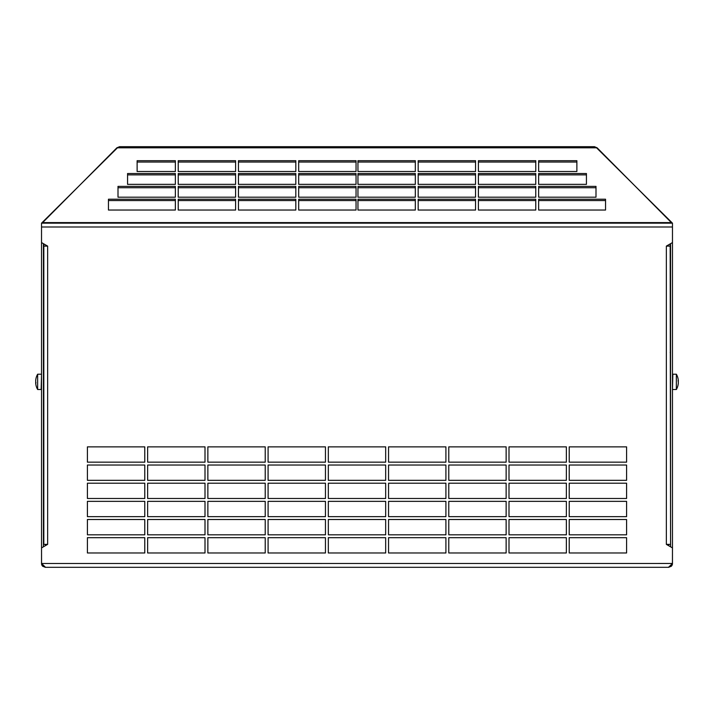 <?xml version="1.0" encoding="UTF-8"?>
<svg xmlns="http://www.w3.org/2000/svg" width="714" height="714" viewBox="0 0 714 714"><rect width="100%" height="100%" fill="white"/><g stroke="black" fill="none" stroke-linecap="round" stroke-linejoin="round"><path stroke-width="1.07" d="M357 146.682L594.414 146.682L594.414 147.807L596.556 147.807L672.472 223.161L41.528 223.161L117.444 147.807L119.586 147.807L119.586 146.682L357 146.682M175.358 160.695L175.358 171.503L137.124 171.503L137.124 160.695L175.358 160.695M298.684 171.503L298.684 160.695L356.045 160.695L356.045 171.503L298.684 171.503M238.458 171.503L238.458 160.695L295.819 160.695L295.819 171.503L238.458 171.503M178.232 171.503L178.232 160.695L235.593 160.695L235.593 171.503L178.232 171.503M298.684 184.355L298.684 173.538L356.045 173.538L356.045 184.355L298.684 184.355M238.458 184.355L238.458 173.538L295.819 173.538L295.819 184.355L238.458 184.355M178.232 184.355L178.232 173.538L235.593 173.538L235.593 184.355L178.232 184.355M298.684 197.198L298.684 186.381L356.045 186.381L356.045 197.198L298.684 197.198M238.458 197.198L238.458 186.381L295.819 186.381L295.819 197.198L238.458 197.198M178.232 197.198L178.232 186.381L235.593 186.381L235.593 197.198L178.232 197.198M118.006 197.198L118.006 186.381L175.358 186.381L175.358 197.198L118.006 197.198M298.684 210.041L298.684 199.224L356.045 199.224L356.045 210.041L298.684 210.041M238.458 210.041L238.458 199.224L295.819 199.224L295.819 210.041L238.458 210.041M178.232 210.041L178.232 199.224L235.593 199.224L235.593 210.041L178.232 210.041M118.006 199.224L175.358 199.224L175.358 210.041L108.448 210.041L108.448 199.224L118.006 199.224M595.994 199.224L538.642 199.224L538.642 210.041L605.552 210.041L605.552 199.224L595.994 199.224M535.768 210.041L535.768 199.224L478.407 199.224L478.407 210.041L535.768 210.041M475.542 210.041L475.542 199.224L418.181 199.224L418.181 210.041L475.542 210.041M415.316 210.041L415.316 199.224L357.955 199.224L357.955 210.041L415.316 210.041M595.994 197.198L595.994 186.381L538.642 186.381L538.642 197.198L595.994 197.198M535.768 197.198L535.768 186.381L478.407 186.381L478.407 197.198L535.768 197.198M475.542 197.198L475.542 186.381L418.181 186.381L418.181 197.198L475.542 197.198M415.316 197.198L415.316 186.381L357.955 186.381L357.955 197.198L415.316 197.198M535.768 184.355L535.768 173.538L478.407 173.538L478.407 184.355L535.768 184.355M475.542 184.355L475.542 173.538L418.181 173.538L418.181 184.355L475.542 184.355M415.316 184.355L415.316 173.538L357.955 173.538L357.955 184.355L415.316 184.355M535.768 171.503L535.768 160.695L478.407 160.695L478.407 171.503L535.768 171.503M475.542 171.503L475.542 160.695L418.181 160.695L418.181 171.503L475.542 171.503M415.316 171.503L415.316 160.695L357.955 160.695L357.955 171.503L415.316 171.503M538.642 160.695L538.642 171.503L576.876 171.503L576.876 160.695L538.642 160.695M538.642 184.355L586.435 184.355L586.435 173.538L538.642 173.538L538.642 184.355M175.358 184.355L127.565 184.355L127.565 173.538L175.358 173.538L175.358 184.355M49.364 567.318L45.348 567.318L42.715 566.264A3.82 3.82 0 0 1 41.528 563.489L672.463 563.462L672.472 223.161M41.528 223.161L41.528 242.573L47.642 246.107L43.822 246.107L43.822 243.893M41.564 563.507L41.528 547.906L47.642 544.371L43.822 544.371L43.822 246.107M672.472 242.573L666.358 246.107L670.178 246.107L670.562 544.371L670.241 243.867M670.178 544.371L666.358 544.371L672.472 547.906L672.436 563.507M385.676 537.678L328.324 537.678L328.324 552.975L385.676 552.975L385.676 537.678M385.676 519.515L328.324 519.515L328.324 534.813L385.676 534.813L385.676 519.515M385.676 501.353L328.324 501.353L328.324 516.65L385.676 516.65L385.676 501.353M385.676 483.191L328.324 483.191L328.324 498.488L385.676 498.488L385.676 483.191M385.676 465.028L328.324 465.028L328.324 480.326L385.676 480.326L385.676 465.028M325.45 462.154L268.089 462.154L268.089 446.866L325.45 446.866L325.45 462.154M325.45 480.326L268.089 480.326L268.089 465.028L325.45 465.028L325.45 480.326M325.45 498.488L268.089 498.488L268.089 483.191L325.45 483.191L325.45 498.488M325.45 516.65L268.089 516.65L268.089 501.353L325.45 501.353L325.45 516.65M325.45 534.813L268.089 534.813L268.089 519.515L325.45 519.515L325.45 534.813M325.45 552.975L268.089 552.975L268.089 537.678L325.45 537.678L325.45 552.975M265.224 462.154L207.863 462.154L207.863 446.866L265.224 446.866L265.224 462.154M265.224 480.326L207.863 480.326L207.863 465.028L265.224 465.028L265.224 480.326M265.224 498.488L207.863 498.488L207.863 483.191L265.224 483.191L265.224 498.488M265.224 516.65L207.863 516.65L207.863 501.353L265.224 501.353L265.224 516.65M265.224 534.813L207.863 534.813L207.863 519.515L265.224 519.515L265.224 534.813M265.224 552.975L207.863 552.975L207.863 537.678L265.224 537.678L265.224 552.975M204.998 462.154L147.637 462.154L147.637 446.866L204.998 446.866L204.998 462.154M204.998 480.326L147.637 480.326L147.637 465.028L204.998 465.028L204.998 480.326M204.998 498.488L147.637 498.488L147.637 483.191L204.998 483.191L204.998 498.488M204.998 516.65L147.637 516.65L147.637 501.353L204.998 501.353L204.998 516.65M204.998 534.813L147.637 534.813L147.637 519.515L204.998 519.515L204.998 534.813M204.998 552.975L147.637 552.975L147.637 537.678L204.998 537.678L204.998 552.975M144.772 462.154L87.411 462.154L87.411 446.866L144.772 446.866L144.772 462.154M144.772 480.326L87.411 480.326L87.411 465.028L144.772 465.028L144.772 480.326M144.772 498.488L87.411 498.488L87.411 483.191L144.772 483.191L144.772 498.488M144.772 516.65L87.411 516.65L87.411 501.353L144.772 501.353L144.772 516.65M144.772 534.813L87.411 534.813L87.411 519.515L144.772 519.515L144.772 534.813M144.772 552.975L87.411 552.975L87.411 537.678L144.772 537.678L144.772 552.975M569.228 552.975L626.589 552.975L626.589 537.678L569.228 537.678L569.228 552.975M569.228 534.813L626.589 534.813L626.589 519.515L569.228 519.515L569.228 534.813M569.228 516.65L626.589 516.65L626.589 501.353L569.228 501.353L569.228 516.65M569.228 498.488L626.589 498.488L626.589 483.191L569.228 483.191L569.228 498.488M569.228 480.326L626.589 480.326L626.589 465.028L569.228 465.028L569.228 480.326M569.228 462.154L626.589 462.154L626.589 446.866L569.228 446.866L569.228 462.154M509.002 552.975L566.363 552.975L566.363 537.678L509.002 537.678L509.002 552.975M509.002 534.813L566.363 534.813L566.363 519.515L509.002 519.515L509.002 534.813M509.002 516.65L566.363 516.65L566.363 501.353L509.002 501.353L509.002 516.65M509.002 498.488L566.363 498.488L566.363 483.191L509.002 483.191L509.002 498.488M509.002 480.326L566.363 480.326L566.363 465.028L509.002 465.028L509.002 480.326M509.002 462.154L566.363 462.154L566.363 446.866L509.002 446.866L509.002 462.154M448.776 552.975L506.137 552.975L506.137 537.678L448.776 537.678L448.776 552.975M448.776 534.813L506.137 534.813L506.137 519.515L448.776 519.515L448.776 534.813M448.776 516.65L506.137 516.65L506.137 501.353L448.776 501.353L448.776 516.65M448.776 498.488L506.137 498.488L506.137 483.191L448.776 483.191L448.776 498.488M448.776 480.326L506.137 480.326L506.137 465.028L448.776 465.028L448.776 480.326M448.776 462.154L506.137 462.154L506.137 446.866L448.776 446.866L448.776 462.154M388.55 552.975L445.911 552.975L445.911 537.678L388.55 537.678L388.55 552.975M388.55 534.813L445.911 534.813L445.911 519.515L388.55 519.515L388.55 534.813M388.55 516.65L445.911 516.65L445.911 501.353L388.55 501.353L388.55 516.65M388.55 498.488L445.911 498.488L445.911 483.191L388.55 483.191L388.55 498.488M388.55 480.326L445.911 480.326L445.911 465.028L388.55 465.028L388.55 480.326M388.55 462.154L445.911 462.154L445.911 446.866L388.55 446.866L388.55 462.154M385.676 446.866L328.324 446.866L328.324 462.154L385.676 462.154L385.676 446.866M664.636 567.318L668.652 567.318L671.285 566.264A3.82 3.82 0 0 0 672.472 563.489L668.465 567.318L45.535 567.318L41.537 563.462L41.528 242.573M137.124 162.042L175.358 162.042M298.684 162.042L356.045 162.042M238.458 162.042L295.819 162.042M178.232 162.042L235.593 162.042M298.684 174.885L356.045 174.885M238.458 174.885L295.819 174.885M178.232 174.885L235.593 174.885M298.684 187.728L356.045 187.728M238.458 187.728L295.819 187.728M178.232 187.728L235.593 187.728M118.006 187.728L175.358 187.728M298.684 200.572L356.045 200.572M238.458 200.572L295.819 200.572M178.232 200.572L235.593 200.572M108.448 200.572L175.358 200.572M605.552 200.572L538.642 200.572M535.768 200.572L478.407 200.572M475.542 200.572L418.181 200.572M415.316 200.572L357.955 200.572M595.994 187.728L538.642 187.728M535.768 187.728L478.407 187.728M475.542 187.728L418.181 187.728M415.316 187.728L357.955 187.728M535.768 174.885L478.407 174.885M475.542 174.885L418.181 174.885M415.316 174.885L357.955 174.885M535.768 162.042L478.407 162.042M475.542 162.042L418.181 162.042M415.316 162.042L357.955 162.042M576.876 162.042L538.642 162.042M586.435 174.885L538.642 174.885M127.565 174.885L175.358 174.885M41.903 223.098L42.644 222.045L41.894 223.098M671.08 222.322L597.118 147.807L594.414 146.682M119.586 146.682L116.882 147.807L42.92 222.322M45.732 246.107L45.732 245M43.822 544.371L43.822 417.226M43.822 413.406L43.759 243.867M43.438 546.799L43.438 243.679M43.188 565.774L42.715 566.264M670.178 246.107L670.178 243.893M668.268 246.107L668.268 245M670.562 546.799L670.562 243.679M671.285 566.264L670.812 565.774M670.178 352.466A3.82 3.82 0 0 1 670.562 354.135M43.438 413.406L43.438 417.226M43.438 354.135A3.82 3.82 0 0 1 43.822 352.466M668.652 544.371L668.652 545.701M45.348 545.701L45.348 544.371M36.048 382.838L35.709 383.079A15.235 15.226 0 0 0 35.718 383.204L35.709 383.213A15.235 15.226 0 0 1 35.709 383.079L35.709 380.624A15.235 15.226 180 0 1 35.718 380.5L35.709 380.5A15.235 0.535 180 0 1 35.709 380.5A15.235 15.226 180 0 0 35.709 380.624L35.709 380.624M35.709 380.5L35.709 380.5A15.235 0.535 180 0 0 35.718 380.5L35.7 380.348A15.262 15.262 0 0 1 36.048 378.304L36.048 378.304M41.144 374.207L37.646 374.207L37.646 389.505L41.144 389.505L41.528 374.591M36.048 385.408L36.048 385.408A15.262 15.262 0 0 1 35.7 383.364M677.952 380.874L678.291 380.624A15.235 15.226 180 0 0 678.282 380.5L678.291 380.5A15.235 15.226 180 0 1 678.291 380.624L678.291 383.079A15.235 15.226 -0 0 1 678.282 383.204L678.291 383.213A15.235 0.535 -0 0 1 678.291 383.213A15.235 15.226 -0 0 0 678.291 383.079L678.291 383.079M678.291 383.213L678.291 383.213A15.235 0.535 -0 0 0 678.282 383.204L678.3 383.364A15.262 15.262 0 0 1 677.952 385.408L677.952 385.408M672.856 389.505L676.354 389.505L676.354 374.207L672.856 374.207L672.472 389.121M677.952 378.304L677.952 378.304A15.262 15.262 0 0 1 678.3 380.348M594.414 147.807L119.586 147.807M42.644 222.598L671.356 222.598M672.472 226.99L41.528 226.99M47.642 246.107L47.642 544.371M666.358 544.371L666.358 246.107M36.048 385.542A15.297 15.297 0 0 0 37.646 389.505M37.646 374.207A15.297 15.297 0 0 0 36.048 378.17M677.952 378.17A15.297 15.297 0 0 0 676.354 374.207M676.354 389.505A15.297 15.297 0 0 0 677.952 385.542"/></g></svg>
